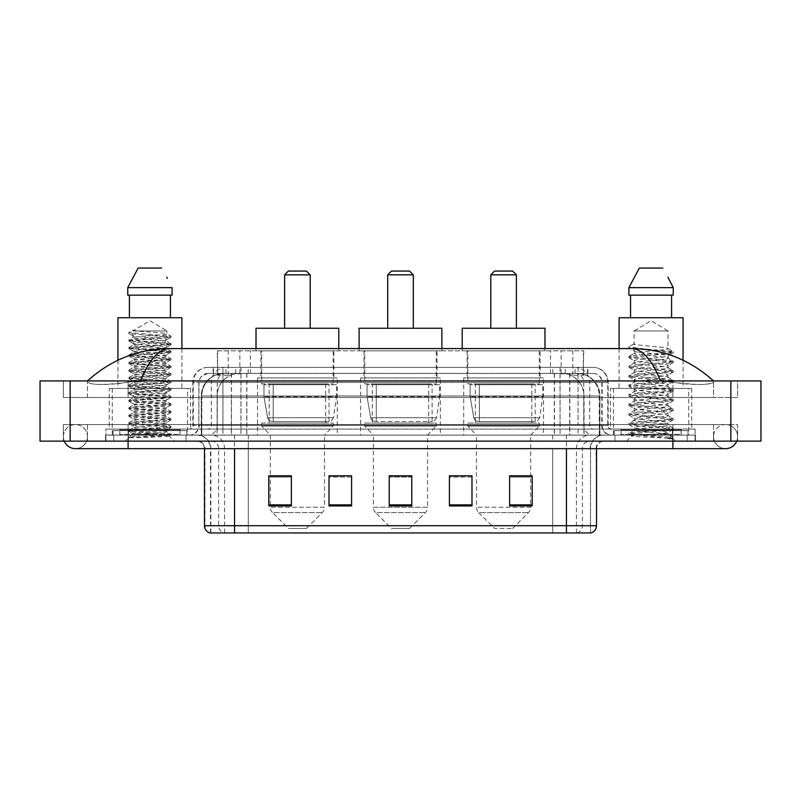 <?xml version="1.0" encoding="UTF-8"?>
<svg xmlns="http://www.w3.org/2000/svg" width="801" height="801" viewBox="0 0 801 801"><rect width="100%" height="100%" fill="white"/><g stroke="black" fill="none" stroke-linecap="round" stroke-linejoin="round"><path stroke-width="0.6" stroke-dasharray="4 3" d="M543.478 377.922L463.709 377.922L543.478 377.922L543.478 435.113L463.709 435.113L543.478 435.113M463.709 377.922L463.709 435.113M440.38 377.922L360.62 377.922L440.38 377.922L440.38 435.113L360.62 435.113L440.38 435.113M360.62 377.922L360.62 435.113M337.291 377.922L257.522 377.922L337.291 377.922L337.291 435.113L257.522 435.113L337.291 435.113M257.522 377.922L257.522 435.113M576.58 373.406L569.251 373.406L580.495 373.677C583.328 374.528 584.289 375.068 583.378 375.299L572.765 375.299L566.718 373.997L554.252 373.446L246.748 373.446L234.282 373.997L228.235 375.299L217.622 375.299L217.281 350.838L583.719 350.838L217.281 350.838M579.203 373.506A22.578 22.578 0 0 1 599.749 395.984L599.749 435.113L201.251 435.113L599.749 435.113M217.281 375.148L221.797 373.506L231.749 373.406L224.42 373.406M221.797 373.506A22.578 22.578 0 0 0 201.251 395.984L201.712 435.113M333.907 350.838L260.906 350.838L333.907 350.838L333.907 377.922L260.906 377.922L333.907 377.922M260.906 350.838L260.906 377.922M436.996 350.838L364.004 350.838L436.996 350.838L436.996 377.922L364.004 377.922L436.996 377.922M364.004 350.838L364.004 377.922M540.094 350.838L467.093 350.838L540.094 350.838L540.094 377.922L467.093 377.922L540.094 377.922M467.093 350.838L467.093 377.922M583.719 350.838L583.378 375.299L583.378 350.838M231.749 373.406L569.251 373.406M672.91 441.131L672.91 424.58L672.91 441.131L672.91 424.58L128.09 424.58L725.586 424.58A12.045 12.045 0 0 1 736.74 441.131A12.045 12.045 0 0 0 737.621 436.625A12.045 12.045 0 0 1 736.74 441.131A12.045 12.045 0 0 0 725.586 424.58A12.045 12.045 0 0 0 713.541 436.625A12.045 12.045 0 0 1 725.586 424.58L672.91 424.58L737.621 424.58L737.621 441.131L87.459 441.131L737.621 441.131L737.621 424.58L63.379 424.58L63.379 441.131L672.91 441.131L63.379 441.131L63.379 424.58L672.91 424.58L672.91 448.66L672.91 436.625L672.91 448.66L128.09 448.66L128.09 424.58L87.459 424.58L128.09 424.58L128.09 448.66L128.09 435.113L695.478 435.113L695.478 441.131L695.478 435.113L105.522 435.113L105.522 441.131L105.522 435.113L128.09 435.113L128.09 441.131L128.09 424.58L128.09 441.131M128.09 448.66L75.414 448.66A12.045 12.045 0 0 0 87.459 436.625A12.045 12.045 0 0 0 75.414 424.58A12.045 12.045 0 0 0 64.26 441.131A12.045 12.045 0 0 1 63.379 436.625A12.045 12.045 0 0 0 64.26 441.131M75.414 448.66A12.045 12.045 0 0 0 87.459 436.625A12.045 12.045 0 0 1 75.414 448.66A12.045 12.045 0 0 0 87.459 436.625A12.045 12.045 0 0 0 75.414 424.58A12.045 12.045 0 0 0 63.379 436.625M672.91 448.66L725.586 448.66A12.045 12.045 0 0 1 713.541 436.625A12.045 12.045 0 0 0 725.586 448.66A12.045 12.045 0 0 1 713.541 436.625M688.71 388.455L613.456 388.455L688.71 388.455L688.71 435.113L613.456 435.113L688.71 435.113M613.456 388.455L613.456 435.113M187.544 388.455L112.29 388.455L187.544 388.455L187.544 435.113L112.29 435.113L187.544 435.113M112.29 388.455L112.29 435.113M223.93 373.406L577.351 373.406L223.93 373.406A22.578 22.578 0 0 0 201.351 395.984L231.449 395.984L231.449 435.113L201.351 435.113L599.929 435.113L231.449 435.113M577.351 373.406A22.578 22.578 0 0 1 599.929 395.984L599.929 435.113M713.541 380.936C689.971 359.649 662.597 348.866 631.418 348.575L169.582 348.575C138.523 348.815 111.139 359.599 87.459 380.936L87.459 381.616C89.862 385.221 103.399 385.401 128.09 382.137L140.495 380.936L660.505 380.936L672.91 382.137C694.447 386.022 714.192 384.6 713.541 381.616L713.541 380.936L713.541 381.616C711.138 385.221 697.601 385.401 672.91 382.137L660.505 380.936L140.495 380.936L128.09 382.137C106.553 386.022 86.808 384.6 87.459 381.616L87.459 380.936M760.95 380.936L760.95 441.131L40.05 441.131L40.05 380.936L760.95 380.936M128.09 380.936L672.91 380.936L128.09 380.936L128.09 397.486L737.621 397.486L737.621 380.936L672.91 380.936L737.621 380.936L737.621 397.486L63.379 397.486L63.379 380.936L63.379 397.486L672.91 397.486L87.459 397.486L128.09 397.486L128.09 380.936M713.541 424.58L713.541 441.131L713.541 424.58M87.459 424.58L87.459 441.131L87.459 424.58M713.541 397.486L672.91 397.486L713.541 397.486L713.541 381.616L713.541 397.486M87.459 397.486L87.459 381.616L87.459 397.486M631.418 348.575C642.172 348.896 651.874 359.689 660.505 380.936M140.495 380.936C149.126 359.689 158.828 348.896 169.582 348.575M213.126 367.389L587.874 367.389L213.126 367.389L213.126 373.406L587.874 373.406L213.126 373.406M593.14 373.406L207.859 373.406L593.14 373.406A9.031 9.031 0 0 1 602.172 382.437L602.172 425.331L192.811 425.331A3.765 3.765 0 0 1 189.046 429.096L611.954 429.096L189.046 429.096M207.859 367.389L593.14 367.389L207.859 367.389A15.049 15.049 0 0 0 192.811 382.437L602.172 382.437L198.828 382.437L198.828 425.331A9.782 9.782 0 0 1 189.046 435.113L611.954 435.113L189.046 435.113M593.14 367.389A15.049 15.049 0 0 1 608.189 382.437L608.189 425.331L560.049 425.331L560.049 429.096M681.18 429.096L620.985 429.096L681.18 429.096L681.18 435.113L620.985 435.113L681.18 435.113L681.18 430.598L620.985 430.598L681.18 430.598M620.985 429.096L620.985 430.598M180.015 429.096L119.82 429.096L180.015 429.096L180.015 435.113L119.82 435.113L180.015 435.113L180.015 430.598L119.82 430.598L180.015 430.598M119.82 429.096L119.82 430.598M105.892 429.096L128.47 429.096L105.892 429.096L105.892 435.113L695.108 435.113L105.892 435.113L105.892 429.096M672.53 429.096L128.47 429.096L695.108 429.096L672.53 429.096L672.53 435.113L672.53 429.096M695.108 429.096L695.108 435.113L695.108 429.096M186.032 435.113L186.032 441.131L113.792 441.131L186.032 441.131L113.792 441.131L186.032 441.131L186.032 435.113L113.792 435.113L113.792 441.131L113.792 435.113L186.032 435.113M687.208 435.113L687.208 441.131L614.968 441.131L687.208 441.131L614.968 441.131L687.208 441.131L687.208 435.113L614.968 435.113L614.968 441.131L614.968 435.113L687.208 435.113M186.793 430.598L113.041 430.598L186.793 430.598L186.793 435.113L113.041 435.113L186.793 435.113M113.041 430.598L113.041 435.113M687.959 430.598L614.207 430.598L687.959 430.598L687.959 435.113L614.207 435.113L687.959 435.113M614.207 430.598L614.207 435.113M209.892 532.945L590.507 532.945L590.507 448.66A13.547 13.547 0 0 1 604.054 435.113L196.946 435.113L604.054 435.113M210.493 532.945L210.493 448.66L596.525 448.66A7.529 7.529 0 0 1 604.054 441.131L196.946 441.131L604.054 441.131M620.985 435.113L681.18 435.113L620.985 435.113M119.82 435.113L180.015 435.113L119.82 435.113M509.616 475.974L532.184 475.974L532.184 505.922L532.184 475.824L532.184 505.922L509.616 505.922L509.616 475.974L509.616 505.922L532.184 505.922L532.184 476.124L532.184 505.922L532.184 477.026L509.616 477.026L509.616 475.824L509.616 505.922L509.616 475.824L532.184 475.824L509.616 475.824L530.683 475.824L530.683 435.113L476.505 435.113L476.505 507.253A7.529 7.529 0 0 0 478.708 512.57L528.48 512.57L478.708 512.57L494.567 528.43L512.62 528.43L494.567 528.43M471.989 504.88L471.989 475.824L471.989 505.922L449.411 505.922L449.411 475.974L449.411 505.922L471.989 505.922L471.989 476.124L471.989 505.922L471.989 477.026L449.411 477.026L449.411 475.824L449.411 505.922L449.411 475.974L449.411 505.922L449.411 477.026L471.989 477.026L471.989 475.974L471.989 504.88L449.411 504.88L449.411 505.922L471.989 505.922L471.989 475.974L449.411 475.974L449.411 504.88M291.384 475.974L268.816 475.974L268.816 505.922L291.384 505.922L291.384 475.824L291.384 505.922L268.816 505.922L268.816 475.974L268.816 505.922L291.384 505.922L291.384 476.124L291.384 505.922L291.384 477.026L268.816 477.026L268.816 505.922L268.816 475.974L268.816 505.922L268.816 477.026L291.384 477.026L291.384 475.824L268.816 475.824L291.384 475.824L270.317 475.824L270.317 435.113L261.667 426.082L333.146 426.082L261.667 426.082L261.667 423.078L333.146 423.078L261.667 423.078M351.589 504.88L351.589 475.824L351.589 505.922L329.011 505.922L329.011 475.974L329.011 505.922L351.589 505.922L351.589 476.124L351.589 505.922L351.589 477.026L329.011 477.026L329.011 475.824L329.011 505.922L329.011 475.974L329.011 505.922L329.011 477.026L351.589 477.026L351.589 475.974L351.589 504.88L329.011 504.88L329.011 505.922L351.589 505.922L351.589 475.974L329.011 475.974L329.011 504.88M411.784 504.88L411.784 475.824L411.784 505.922L389.216 505.922L389.216 475.974L389.216 505.922L411.784 505.922L411.784 476.124L411.784 505.922L411.784 477.026L389.216 477.026L389.216 505.922L389.216 475.824L411.784 475.824L389.216 475.824L411.784 475.824L411.784 504.88L389.216 504.88M590.137 532.945L591.108 532.945M695.108 441.131L105.892 441.131L695.108 441.131L695.108 435.113L695.108 441.131M105.892 441.131L105.892 435.113L105.892 441.131M351.589 475.824L329.011 475.824L351.589 475.824M471.989 475.824L449.411 475.824L471.989 475.824M411.784 477.026L411.784 476.124L411.784 477.026L389.216 477.026L389.216 505.922L411.784 505.922L411.784 477.026M532.184 477.026L532.184 476.124L532.184 477.026L509.616 477.026L509.616 505.922L532.184 505.922L532.184 477.026M411.784 475.974L389.216 475.974M136.981 437.686L170.903 435.123L169.281 436.064L174.448 441.131L125.377 441.131L132.906 433.611C131.324 434.462 170.072 435.253 169.311 435.994C170.633 436.575 149.497 437.156 136.981 437.686L129.041 437.686C132.545 436.445 139.504 435.083 149.917 433.611L132.906 433.611C131.865 432.36 167.97 431.098 166.928 429.847C167.97 428.595 131.865 427.334 132.906 426.082C131.865 424.83 167.97 423.579 166.928 422.327C167.97 421.066 131.865 419.814 132.906 418.563C131.865 417.311 167.97 416.049 166.928 414.798C167.97 413.546 131.865 412.285 132.906 411.033C131.865 409.782 167.97 408.52 166.928 407.268C167.97 406.017 131.865 404.765 132.906 403.514C131.865 402.262 167.97 401.001 166.928 399.749C167.97 398.498 131.865 397.236 132.906 395.984C131.865 394.733 167.97 393.471 166.928 392.22C167.97 390.968 131.865 389.717 132.906 388.455C131.865 387.203 167.97 385.952 166.928 384.7C167.97 383.449 131.865 382.187 132.906 380.936C131.865 379.684 167.97 378.422 166.928 377.171C167.97 375.919 131.865 374.658 132.906 373.406C131.865 372.155 167.97 370.903 166.928 369.651C167.97 368.4 131.865 367.138 132.906 365.887C131.865 364.635 167.97 363.374 166.928 362.122C167.97 360.871 131.865 359.609 132.906 358.357C131.865 357.106 167.97 355.854 166.928 354.593C167.97 353.341 131.865 352.09 132.906 350.838C131.865 349.586 167.97 348.325 166.928 347.073C167.97 345.822 131.865 344.56 132.906 343.309C131.865 342.057 167.97 340.795 166.928 339.544C167.97 338.292 131.865 337.041 132.906 335.789L132.906 330.953L166.928 330.953L149.917 320.73L132.906 330.953L166.928 330.953L166.808 333.777L170.903 336.15L128.831 332.495L128.831 333.436L132.906 335.789L133.016 337.531L128.921 339.914L170.903 336.15M170.903 435.123L128.831 431.258L171.003 427.494L128.831 423.729L171.003 419.974L128.831 416.21L171.003 412.445L128.831 408.68L171.003 404.926L128.831 401.161L171.003 397.396L128.831 393.631L171.003 389.867L128.831 386.112L171.003 382.347L128.831 378.583L171.003 374.818L128.921 371.163L171.003 367.299L128.831 363.534L171.003 359.769L128.831 356.004L171.003 352.25L128.831 348.485L171.003 344.72L128.831 340.956L170.903 337.301L166.808 339.674L166.928 341.426L170.903 343.679L128.921 339.914M170.903 344.82L166.928 347.073L166.928 348.956C167.97 347.704 131.865 346.443 132.906 345.191C131.865 343.939 167.97 342.678 166.928 341.426C167.97 340.175 131.865 338.913 132.906 337.662C131.865 336.41 167.97 335.158 166.928 333.907C167.82 332.926 145.492 331.914 136.621 330.953L132.906 330.142L128.831 332.495M170.903 337.301L128.921 333.536L132.906 335.789M170.903 352.35L166.928 354.593L166.928 356.475C167.97 355.223 131.865 353.972 132.906 352.72C131.865 351.459 167.97 350.207 166.928 348.956L170.903 351.198L128.831 347.544L170.903 343.679M128.921 341.066L133.016 343.439L132.906 345.191L128.921 347.434M170.903 359.879L166.928 362.122L166.928 364.004C167.97 362.753 131.865 361.491 132.906 360.24C131.865 358.988 167.97 357.727 166.928 356.475L170.903 358.728L128.831 355.063L170.903 351.198M128.921 348.585L133.016 350.968L132.906 352.72L128.921 354.963M170.903 367.399L166.928 369.651L166.928 371.524C167.97 370.272 131.865 369.021 132.906 367.769C131.865 366.518 167.97 365.256 166.928 364.004L170.903 366.247L128.831 362.593L170.903 358.728M128.921 356.115L133.016 358.488L132.906 360.24L128.921 362.493M170.903 374.928L166.928 377.171L166.928 379.053C167.97 377.802 131.865 376.54 132.906 375.289C131.865 374.037 167.97 372.785 166.928 371.524L170.903 373.777L128.831 370.122L170.903 366.247M128.921 363.634L133.016 366.017L132.906 367.769L128.921 370.012M170.903 382.447L166.928 384.7L166.928 386.583C167.97 385.331 131.865 384.069 132.906 382.818C131.865 381.566 167.97 380.305 166.928 379.053L170.903 381.306L128.831 377.641L170.903 373.777M128.921 371.163L133.016 373.536L132.906 375.289L128.921 377.541M170.903 389.977L166.928 392.22L166.928 394.102C167.97 392.85 131.865 391.589 132.906 390.337C131.865 389.086 167.97 387.834 166.928 386.583L170.903 388.825L128.831 385.171L170.903 381.306M128.921 378.683L133.016 381.066L132.906 382.818L128.921 385.061M170.903 397.496L166.928 399.749L166.928 401.631C167.97 400.38 131.865 399.118 132.906 397.867C131.865 396.615 167.97 395.354 166.928 394.102L170.903 396.355L128.831 392.69L170.903 388.825M128.921 386.212L133.016 388.595L132.906 390.337L128.921 392.59M170.903 405.026L166.928 407.268L166.928 409.151C167.97 407.899 131.865 406.648 132.906 405.396C131.865 404.135 167.97 402.883 166.928 401.631L170.903 403.874L128.831 400.22L170.903 396.355M128.921 393.742L133.016 396.115L132.906 397.867L128.921 400.11M170.903 412.545L166.928 414.798L166.928 416.68C167.97 415.429 131.865 414.167 132.906 412.915C131.865 411.664 167.97 410.402 166.928 409.151L170.903 411.404L128.831 407.739L170.903 403.874M128.921 401.261L133.016 403.644L132.906 405.396L128.921 407.639M170.903 420.074L166.928 422.327L166.928 424.2C167.97 422.948 131.865 421.696 132.906 420.445C131.865 419.193 167.97 417.932 166.928 416.68L170.903 418.923L128.831 415.268L170.903 411.404M128.921 408.79L133.016 411.163L132.906 412.915L128.921 415.168M170.903 427.604L166.928 429.847L166.928 431.729C167.97 430.477 131.865 429.216 132.906 427.964C131.865 426.713 167.97 425.451 166.928 424.2L170.903 426.452L128.831 422.798L170.903 418.923M128.921 416.31L133.016 418.693L132.906 420.445L128.921 422.688M149.917 433.611C160.25 432.981 165.917 432.36 166.928 431.729L170.903 433.972L128.831 430.317L170.903 426.452M128.921 423.839L133.016 426.212L132.906 427.964L128.921 430.217M180.766 435.113L119.059 435.113L180.766 435.113A0.751 0.751 0 0 1 180.015 434.362L119.82 434.362L180.015 434.362L180.015 429.847A0.751 0.751 0 0 1 180.766 429.096L119.059 429.096L180.766 429.096M119.059 435.113A0.751 0.751 0 0 0 119.82 434.362L119.82 429.847A0.751 0.751 0 0 0 119.059 429.096M109.276 388.455L190.548 388.455L109.276 388.455L109.276 429.096L190.548 429.096L109.276 429.096M190.548 388.455L190.548 429.096M117.937 360.22L117.937 388.455L181.897 388.455L117.937 388.455M181.897 348.575L181.897 388.455M125.377 441.131L174.448 441.131M132.906 433.611L128.921 431.359M129.392 295.148L172.085 295.148L170.443 295.148L172.085 295.148L172.085 287.629L127.749 287.629L127.749 295.148L129.392 295.148L129.392 317.727L170.443 317.727L129.392 317.727M138.162 268.055L161.662 268.055M166.728 277.196L167.329 278.327M117.937 317.727L181.897 317.727M129.041 437.686L170.903 433.972M132.906 330.953L132.906 330.142M284.615 328.26L310.197 328.26L284.615 328.26M306.433 528.43L288.38 528.43L272.52 512.57L322.292 512.57L272.52 512.57A7.529 7.529 0 0 1 270.317 507.253L324.495 507.253A7.529 7.529 0 0 1 322.292 512.57L306.433 528.43L288.38 528.43M333.146 423.078L333.146 426.082L324.495 435.113L270.317 435.113L324.495 435.113L324.495 507.253L270.317 507.253L270.317 475.974M269.186 383.949L325.627 383.949L269.186 383.949L269.186 423.078L325.627 423.078L269.186 423.078M325.627 383.949L325.627 423.078M261.667 350.838L333.146 350.838L261.667 350.838L261.667 383.949L333.146 383.949L261.667 383.949M333.146 350.838L333.146 383.949M256.02 348.575L256.02 350.838L338.793 350.838L256.02 350.838M338.793 348.575L338.793 350.838M256.02 328.26L338.793 328.26M284.615 274.833L310.197 274.833M288.38 271.068L306.433 271.068M336.54 384.7L263.97 384.7L336.54 384.7L336.54 396.735L263.97 396.735L263.97 384.7L263.97 396.735L267.594 417.701C268.485 420.285 270.358 421.576 273.191 421.566L329.011 421.566L273.191 421.566L273.201 384.7L273.191 421.566C270.368 421.586 268.495 420.295 267.594 417.701L263.97 396.735L336.54 396.735L333.486 417.701L267.594 417.701L333.486 417.701C331.544 420.966 330.052 422.247 329.021 421.566L329.011 384.7L273.201 384.7L329.011 384.7M387.704 328.26L413.296 328.26L387.704 328.26M409.531 528.43L391.469 528.43L375.609 512.57L425.391 512.57L375.609 512.57A7.529 7.529 0 0 1 373.406 507.253L427.594 507.253A7.529 7.529 0 0 1 425.391 512.57L409.531 528.43L391.469 528.43M427.594 435.113L373.406 435.113L373.406 507.253L427.594 507.253L427.594 435.113L436.245 426.082L364.755 426.082L436.245 426.082L436.245 423.078L364.755 423.078L364.755 426.082L373.406 435.113L427.594 435.113M372.285 383.949L428.715 383.949L372.285 383.949L372.285 423.078L428.715 423.078L372.285 423.078M428.715 383.949L428.715 423.078M364.755 350.838L436.245 350.838L364.755 350.838L364.755 383.949L436.245 383.949L364.755 383.949M436.245 350.838L436.245 383.949M359.108 348.575L359.108 350.838L441.892 350.838L359.108 350.838M441.892 348.575L441.892 350.838M359.108 328.26L441.892 328.26M364.755 423.078L436.245 423.078M387.704 274.833L413.296 274.833M391.469 271.068L409.531 271.068M439.629 384.7L367.058 384.7L439.629 384.7L439.629 396.735L367.058 396.735L367.058 384.7L367.058 396.735L370.683 417.701C371.584 420.285 373.446 421.576 376.29 421.566L432.109 421.566L376.29 421.566L376.29 384.7L376.29 421.566C373.456 421.586 371.594 420.295 370.683 417.701L367.058 396.735L439.629 396.735L436.585 417.701L370.683 417.701L436.585 417.701C434.633 420.966 433.151 422.247 432.109 421.566L432.109 384.7L376.29 384.7L432.109 384.7M490.803 328.26L516.385 328.26L490.803 328.26M512.62 528.43L528.48 512.57A7.529 7.529 0 0 0 530.683 507.253L476.505 507.253L530.683 507.253L530.683 475.974M530.683 435.113L539.333 426.082L467.854 426.082L539.333 426.082L539.333 423.078L467.854 423.078L467.854 426.082L476.505 435.113L530.683 435.113M475.373 383.949L531.814 383.949L475.373 383.949L475.373 423.078L531.814 423.078L475.373 423.078M531.814 383.949L531.814 423.078M467.854 350.838L539.333 350.838L467.854 350.838L467.854 383.949L539.333 383.949L467.854 383.949M539.333 350.838L539.333 383.949M462.207 348.575L462.207 350.838L544.98 350.838L462.207 350.838M544.98 348.575L544.98 350.838M462.207 328.26L544.98 328.26M467.854 423.078L539.333 423.078M490.803 274.833L516.385 274.833M494.567 271.068L512.62 271.068M542.728 384.7L470.147 384.7L542.728 384.7L542.728 396.735L470.147 396.735L470.147 384.7L470.147 396.735L473.781 417.701C474.673 420.285 476.545 421.576 479.378 421.566L535.198 421.566L479.378 421.566L479.388 384.7L479.378 421.566C476.545 421.586 474.683 420.295 473.781 417.701L470.147 396.735L542.728 396.735L539.674 417.701L473.781 417.701L539.674 417.701C537.731 420.966 536.239 422.247 535.208 421.566L535.198 384.7L479.388 384.7L535.198 384.7M662.227 433.611C651.764 434.372 631.689 435.123 631.879 435.804C629.966 436.875 672.54 437.847 673.23 438.788L628.905 434.082L673.12 429.466L668.094 432.29L668.094 433.611L662.227 433.611L668.094 432.29C669.045 431.819 663.388 431.028 651.123 429.907C640.53 429.056 634.853 428.255 634.072 427.524C633.341 425.862 669.276 424.24 668.094 422.738C669.145 421.156 633.02 419.554 634.072 417.952L668.094 413.176C668.985 412.705 663.368 411.914 651.253 410.803C639.729 409.812 634.002 409.011 634.072 408.4C633.531 407.869 639.148 407.078 650.933 406.027C663.188 404.916 668.905 404.115 668.094 403.624C666.552 402.823 661.396 402.072 652.605 401.371C642.943 400.52 633.09 399.629 634.072 398.858C633.861 398.197 640.44 397.316 653.826 396.205C665.291 395.043 670.047 394.332 668.094 394.062C668.895 393.581 663.228 392.79 651.113 391.679C640.76 390.888 635.083 390.097 634.072 389.306C633.851 388.645 640.48 387.754 653.946 386.633C665.16 385.511 669.886 384.8 668.094 384.51C668.995 384.039 663.358 383.248 651.193 382.137C640.87 381.346 635.153 380.555 634.072 379.744C635.143 378.963 640.82 378.162 651.103 377.341C663.078 376.26 668.745 375.459 668.094 374.948C666.752 374.157 661.586 373.396 652.605 372.665C640.69 371.764 634.512 370.943 634.072 370.182C633.18 368.49 669.105 367.038 668.094 365.396C669.155 363.654 633 362.332 634.072 360.6L637.396 359.659L664.229 356.896L668.094 355.834L668.094 358.227C669.135 356.635 633.03 355.043 634.072 353.451C633.03 351.859 669.135 350.257 668.094 348.675C669.135 347.083 633.03 345.481 634.072 343.889L634.072 330.953L668.094 330.953L651.083 320.73L634.072 330.953L668.094 330.953L667.904 348.455L673.12 351.499L639.989 348.475L629.145 346.663L629.145 347.864L634.262 350.848L634.262 343.679L629.045 346.723M681.941 435.113L620.234 435.113L681.941 435.113A0.751 0.751 0 0 1 681.18 434.362L620.985 434.362L681.18 434.362L681.18 429.847A0.751 0.751 0 0 1 681.941 429.096L620.234 429.096L681.941 429.096M620.234 435.113A0.751 0.751 0 0 0 620.985 434.362L620.985 429.847A0.751 0.751 0 0 0 620.234 429.096M610.452 388.455L691.724 388.455L610.452 388.455L610.452 429.096L691.724 429.096L610.452 429.096M691.724 388.455L691.724 429.096M619.103 348.575L619.103 388.455L683.063 388.455L619.103 388.455M683.063 360.22L683.063 388.455M667.904 365.636L668.094 367.789C669.135 366.197 633.03 364.595 634.072 363.003C633.03 361.411 669.135 359.819 668.094 358.227L673.12 361.051L628.905 356.435L639.989 354.843L662.177 353.251L673.12 351.499M673.12 429.466L662.177 427.714L639.989 426.122L628.905 424.53L673.271 419.754L628.905 414.968L673.271 410.192L628.905 405.416L673.271 400.64L628.905 395.854L673.12 391.238L662.177 389.486L639.989 387.894L628.905 386.302L673.12 381.687L662.177 379.934L639.989 378.332L628.905 376.74L673.271 371.964L629.045 367.349L639.989 365.596L662.177 364.004L673.271 362.412L628.905 357.626L673.12 353.011L668.094 355.834C669.236 355.394 663.518 354.593 650.963 353.441C645.476 352.851 635.253 352.23 634.072 351.068L634.072 353.451L629.045 356.275M673.12 353.011L662.177 351.259L629.045 348.235L634.262 350.848M673.12 372.125L668.094 374.948L668.094 377.341C669.135 375.749 633.03 374.157 634.072 372.565C633.03 370.973 669.135 369.371 668.094 367.789L673.12 370.613L628.905 365.997L639.989 364.405L662.177 362.803L673.12 361.051M629.045 357.797L634.262 360.83L634.072 363.003L629.045 365.827M673.12 381.687L668.094 384.51L668.094 386.903C669.135 385.311 633.03 383.709 634.072 382.117C633.03 380.525 669.135 378.933 668.094 377.341L673.12 380.165L628.905 375.549L639.989 373.957L662.177 372.365L673.12 370.613M629.045 367.349L634.262 370.392L634.072 372.565L629.045 375.389M673.12 391.238L668.094 394.062L668.094 396.455C669.135 394.863 633.03 393.271 634.072 391.679C633.03 390.087 669.135 388.485 668.094 386.903L673.12 389.727L628.905 385.111L639.989 383.509L662.177 381.917L673.12 380.165M634.262 379.984L634.072 382.117L629.045 384.941M673.12 400.8L668.094 403.624L668.094 406.017C669.135 404.425 633.03 402.823 634.072 401.231C633.03 399.639 669.135 398.047 668.094 396.455L673.12 399.278L628.905 394.663L639.989 393.071L662.177 391.479L673.12 389.727M634.262 389.536L634.072 391.679L629.045 394.503M673.12 410.352L668.094 413.176L668.094 415.569C669.135 413.977 633.03 412.385 634.072 410.793C633.03 409.201 669.135 407.599 668.094 406.017L673.12 408.84L628.905 404.225L639.989 402.623L662.177 401.031L673.12 399.278M634.262 399.098L634.072 401.231L629.045 404.054M667.904 422.958L668.094 425.121C669.135 423.539 633.03 421.937 634.072 420.345C633.03 418.753 669.135 417.161 668.094 415.569L673.12 418.392L628.905 413.777L639.989 412.185L662.177 410.593L673.12 408.84M629.045 405.576L634.262 408.62L634.072 410.793L629.045 413.616M673.23 438.788L667.704 438.788C670.477 437.907 671.448 437.026 670.637 436.144L663.769 433.581C654.537 432.36 633.201 431.128 634.072 429.907C633.03 428.315 669.135 426.713 668.094 425.121L673.12 427.954L628.905 423.339L639.989 421.737L662.177 420.145L673.12 418.392M629.045 415.128L634.262 418.172L634.072 420.345L629.045 423.168M664.239 433.621L668.094 433.611L673.12 437.506L639.989 434.482L629.045 432.73L662.177 429.706L673.12 427.954M629.045 424.69L634.262 427.734L634.072 429.907L629.045 432.73M667.704 438.788L673.271 437.666L673.271 438.788L675.623 441.131L626.552 441.131L675.623 441.131M629.045 434.242L631.929 435.924L626.552 441.131M630.557 295.148L671.608 295.148L671.608 317.727L630.557 317.727L671.608 317.727L630.557 317.727L630.557 295.148L628.915 295.148L673.251 295.148L628.915 295.148L628.915 287.629L673.251 287.629M639.338 268.055L662.838 268.055M667.904 277.196L668.495 278.327M634.072 343.889L629.145 346.663M630.557 317.727L671.608 317.727M619.103 317.727L683.063 317.727M671.608 295.148L673.251 295.148M273.191 421.566L329.021 421.566L273.191 421.566M479.378 421.566L535.208 421.566L479.378 421.566M217.622 375.299L217.622 350.838M220.505 373.677A22.578 22.228 -90 0 0 201.712 395.984L599.749 395.984L569.651 395.984L569.651 435.113M599.288 435.113L599.288 395.984A22.578 22.228 90 0 0 580.495 373.677M231.349 373.406L231.349 395.984L201.251 395.984L201.251 435.113M554.252 373.446L554.252 435.113M566.718 373.997A22.578 22.228 90 0 1 583.899 395.984L583.899 435.113M246.748 373.446L246.748 435.113M234.282 373.997A22.578 22.228 -90 0 0 217.101 395.984L217.101 435.113M569.651 373.406L569.651 395.984L231.349 395.984L231.349 435.113M239.849 373.456L239.849 350.838M228.235 375.299L228.235 350.838M250.463 373.456L250.463 350.838M550.537 373.456L550.537 350.838M572.765 375.299L572.765 350.838M561.151 373.456L561.151 350.838M224.04 373.406A22.578 22.228 -90 0 0 201.812 395.984L201.351 435.113M569.821 373.406L569.821 395.984L599.929 395.984L599.468 435.113M231.449 373.406L231.449 395.984L569.821 395.984L569.821 435.113M730.852 380.936L730.852 441.131M70.148 380.936L70.148 441.131M672.91 397.486L672.91 380.936L672.91 397.486M128.09 397.486L128.09 382.137L128.09 397.486M577.241 373.406A22.578 22.228 -90 0 1 599.468 395.984L584.079 395.984L584.079 435.113M561.841 373.406A22.578 22.228 90 0 1 584.079 395.984L554.432 395.984L554.432 435.113M554.432 373.406L554.432 395.984L246.848 395.984L246.848 435.113M246.848 373.406L246.848 395.984L217.201 395.984L217.201 435.113M239.429 373.406A22.578 22.228 90 0 0 217.201 395.984L201.812 395.984L201.812 435.113M235.704 373.406L235.704 367.389M560.049 367.389L560.049 382.437L608.189 382.437L578.092 382.437L578.092 373.406M240.951 367.389L240.951 425.331L199.199 425.331A9.782 9.632 90 0 1 189.557 435.113M222.908 429.096L222.908 425.331L578.092 425.331L578.092 382.437L578.092 425.331L602.172 425.331C602.752 431.278 606.017 434.532 611.954 435.113M578.092 367.389L578.092 382.437L192.811 382.437L192.811 425.331L608.189 425.331C608.41 427.614 609.671 428.875 611.954 429.096M207.859 373.406L201.321 376.21L198.978 380.815L198.828 425.331L222.908 425.331L222.908 367.389M611.443 429.096A3.765 3.705 -90 0 1 607.739 425.331L607.739 382.437A15.049 14.819 90 0 0 592.91 367.389M128.47 429.096L128.47 435.113L128.47 429.096M226.132 367.389A15.049 14.819 -90 0 0 211.314 382.437L211.314 425.331A3.765 3.705 90 0 1 207.609 429.096M208.09 367.389A15.049 14.819 -90 0 0 193.261 382.437L193.261 425.331A3.765 3.705 90 0 1 189.557 429.096M574.868 367.389A15.049 14.819 90 0 1 589.686 382.437L589.686 425.331A3.765 3.705 -90 0 0 593.391 429.096M208.09 373.406A9.031 8.891 -90 0 0 199.199 382.437L560.049 382.437L560.049 425.331L240.951 425.331L240.951 429.096M578.092 429.096L578.092 435.113M240.951 373.406L240.951 435.113M226.132 373.406A9.031 8.891 -90 0 0 217.241 382.437L217.241 425.331A9.782 9.632 90 0 1 207.609 435.113M222.908 373.406L222.908 435.113M592.91 373.406A9.031 8.891 90 0 1 601.801 382.437L601.801 425.331A9.782 9.632 -90 0 0 611.443 435.113M574.868 373.406A9.031 8.891 90 0 1 583.759 382.437L583.759 425.331A9.782 9.632 -90 0 0 593.391 435.113M560.049 373.406L560.049 435.113M213.477 373.406L213.477 367.389M225.942 373.406L225.942 367.389M248.18 373.406L248.18 367.389M552.82 373.406L552.82 367.389M575.058 373.406L575.058 367.389M587.523 373.406L587.523 367.389M565.296 373.406L565.296 367.389M577.04 532.945A7.529 7.409 90 0 0 582.377 525.716L248.27 525.716L248.27 448.66L552.73 448.66L552.73 532.945L552.73 448.66L590.137 448.66A13.547 13.337 -90 0 1 603.483 435.113M234.573 532.945L234.573 448.66L210.493 448.66C209.692 440.43 205.176 435.914 196.946 435.113M566.427 441.131L566.427 448.66L204.475 448.66L248.27 448.66L248.27 441.131M596.525 448.66L234.573 448.66L234.573 441.131M248.27 435.113L248.27 532.945L248.27 525.716L204.475 525.716M210.262 532.945A7.529 7.409 -90 0 1 204.926 525.716L204.926 448.66A7.529 7.409 90 0 0 197.517 441.131M211.214 441.131A7.529 7.409 90 0 1 218.623 448.66L218.623 525.716A7.529 7.409 -90 0 0 223.96 532.945M590.737 532.945A7.529 7.409 90 0 0 596.074 525.716L582.377 525.716L582.377 448.66A7.529 7.409 -90 0 1 589.786 441.131M596.525 525.716L596.074 448.66A7.529 7.409 -90 0 1 603.483 441.131M672.53 441.131L672.53 435.113L672.53 441.131M128.47 441.131L128.47 435.113L128.47 441.131M552.73 435.113L552.73 441.131M576.45 532.945L576.45 448.66A13.547 13.337 -90 0 1 589.786 435.113M590.507 532.945L590.507 448.66L566.427 448.66L566.427 532.945M210.863 532.945L210.863 448.66A13.547 13.337 90 0 0 197.517 435.113M224.55 532.945L224.55 448.66A13.547 13.337 90 0 0 211.214 435.113M234.573 435.113L234.573 448.66M566.427 435.113L566.427 448.66M291.384 504.88L268.816 504.88M532.184 504.88L509.616 504.88M180.015 429.847L119.82 429.847L180.015 429.847M681.18 429.847L620.985 429.847L681.18 429.847M128.09 424.58L75.414 424.58L128.09 424.58M587.874 373.406L587.874 367.389M204.475 448.66C204.025 444.094 201.522 441.581 196.946 441.131M171.003 434.082L171.003 435.023M128.831 430.317L128.831 431.258M171.003 426.553L171.003 427.494M128.831 422.798L128.831 423.729M171.003 419.033L171.003 419.974M128.831 415.268L128.831 416.21M171.003 411.504L171.003 412.445M128.831 407.739L128.831 408.68M171.003 403.984L171.003 404.926M128.831 400.22L128.831 401.161M171.003 396.455L171.003 397.396M128.831 392.69L128.831 393.631M171.003 388.926L171.003 389.867M128.831 385.171L128.831 386.112M171.003 381.406L171.003 382.347M128.831 377.641L128.831 378.583M171.003 373.877L171.003 374.818M128.831 370.122L128.831 371.053M171.003 366.357L171.003 367.299M128.831 362.593L128.831 363.534M171.003 358.828L171.003 359.769M128.831 355.063L128.831 356.004M171.003 351.309L171.003 352.25M128.831 347.544L128.831 348.485M171.003 343.779L171.003 344.72M128.831 340.014L128.831 340.956M171.003 336.26L171.003 337.191M628.905 432.89L628.905 434.082M673.271 428.114L673.271 429.306M628.905 423.339L628.905 424.53M673.271 418.553L673.271 419.754M628.905 413.777L628.905 414.968M673.271 409.001L673.271 410.192M628.905 404.225L628.905 405.416M673.271 399.439L673.271 400.64M628.905 394.663L628.905 395.854M673.271 389.887L673.271 391.078M628.905 385.111L628.905 386.302M673.271 380.325L673.271 381.526M628.905 375.549L628.905 376.74M673.271 370.773L673.271 371.964M628.905 365.997L628.905 367.188M673.271 361.211L673.271 362.412M628.905 356.435L628.905 357.626M673.271 351.659L673.271 352.851M628.905 346.883L628.905 348.075M673.12 419.914L667.904 422.948M629.045 396.024L634.262 399.058M629.045 386.462L634.262 389.506M629.045 376.911L634.262 379.944M673.12 362.573L667.904 365.606"/><path stroke-width="1.2" d="M64.26 441.131A12.045 12.045 0 0 0 75.414 448.66A12.045 12.045 0 0 1 64.26 441.131A12.045 12.045 0 0 0 75.414 448.66L725.586 448.66A12.045 12.045 0 0 0 736.74 441.131A12.045 12.045 0 0 1 725.586 448.66A12.045 12.045 0 0 0 736.74 441.131A12.045 12.045 0 0 1 725.586 448.66M660.505 380.936C651.874 359.689 642.172 348.896 631.418 348.575L169.582 348.575C158.828 348.896 149.126 359.689 140.495 380.936M70.148 380.936L760.95 380.936L760.95 441.131L40.05 441.131L40.05 380.936L70.148 380.936L70.148 441.131M631.418 348.575C662.477 348.815 689.861 359.599 713.541 380.936L710.978 378.613M90.022 378.613L87.459 380.936C111.029 359.649 138.403 348.866 169.582 348.575M566.427 532.945L566.427 525.716L596.525 525.716C596.314 529.321 594.512 531.734 591.108 532.945L209.892 532.945A7.529 7.529 0 0 1 204.475 525.716L204.475 448.66M532.184 505.922L532.184 475.824L509.616 475.824L509.616 505.922L532.184 505.922M471.989 505.922L471.989 475.824L449.411 475.824L449.411 505.922L471.989 505.922M291.384 505.922L291.384 475.824L268.816 475.824L268.816 505.922L291.384 505.922M351.589 505.922L351.589 475.824L329.011 475.824L329.011 505.922L351.589 505.922M411.784 505.922L411.784 475.824L389.216 475.824L389.216 505.922L411.784 505.922M509.616 475.974L530.683 475.974M351.589 475.824L329.011 475.974L351.589 475.824M270.317 475.974L291.384 475.974M471.989 475.824L449.411 475.974L471.989 475.824M411.784 475.974L389.216 475.974M181.897 348.575L181.897 317.727L117.937 317.727L117.937 360.22M170.443 295.148L170.443 317.727L170.443 295.148M127.749 287.629L138.162 268.055L127.749 287.629L127.749 295.148L172.085 295.148L172.085 287.629L127.749 287.629M167.329 278.327L166.728 277.196M129.392 295.148L129.392 317.727M161.662 268.055L138.162 268.055M284.615 274.833L310.197 274.833L306.433 271.068L288.38 271.068L284.615 274.833L284.615 328.26M310.197 274.833L310.197 328.26M338.793 348.575L338.793 328.26L256.02 328.26L256.02 348.575M387.704 274.833L413.296 274.833L409.531 271.068L391.469 271.068L387.704 274.833L387.704 328.26M413.296 274.833L413.296 328.26M441.892 348.575L441.892 328.26L359.108 328.26L359.108 348.575M490.803 274.833L516.385 274.833L512.62 271.068L494.567 271.068L490.803 274.833L490.803 328.26M516.385 274.833L516.385 328.26M544.98 348.575L544.98 328.26L462.207 328.26L462.207 348.575M683.063 360.22L683.063 317.727L619.103 317.727L619.103 348.575M668.495 278.327L673.251 287.629L628.915 287.629L639.338 268.055L628.915 287.629L628.915 295.148L673.251 295.148L673.251 287.629L673.251 295.148M673.251 287.629L667.904 277.196M630.557 295.148L630.557 317.727M671.608 317.727L671.608 295.148M662.838 268.055L639.338 268.055M672.91 441.131L672.91 448.66M128.09 441.131L128.09 448.66M730.852 380.936L730.852 441.131M204.475 525.716L234.573 525.716L234.573 532.945M234.573 448.66L234.573 525.716L566.427 525.716L566.427 448.66M411.784 504.88L389.216 504.88M351.589 504.88L329.011 504.88M291.384 504.88L268.816 504.88M471.989 504.88L449.411 504.88M532.184 504.88L509.616 504.88M596.525 525.716L596.525 448.66"/></g></svg>
